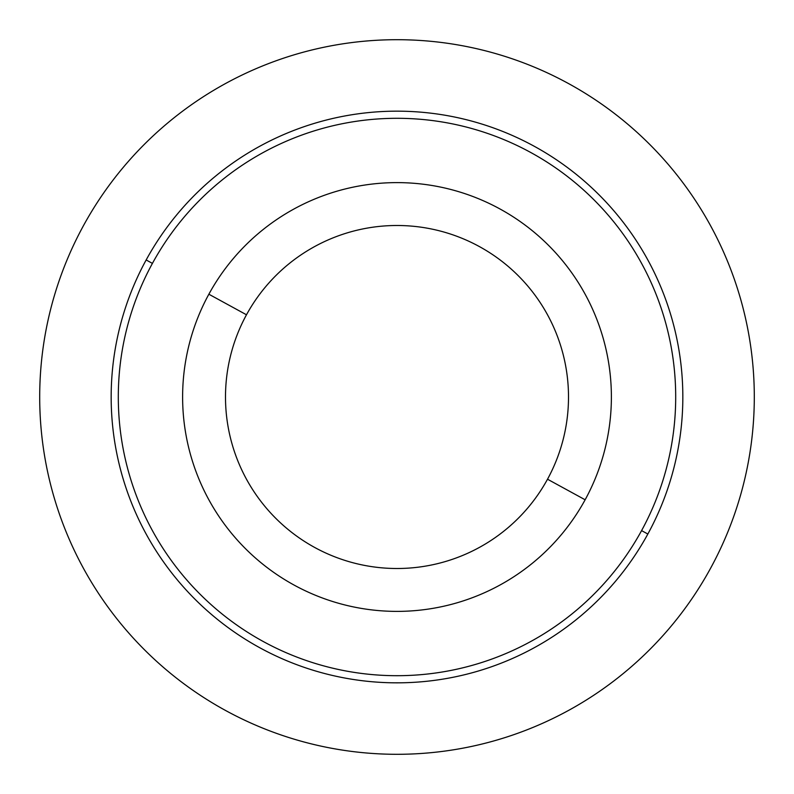 <?xml version="1.0" encoding="UTF-8"?>
<svg xmlns="http://www.w3.org/2000/svg" width="794" height="794" viewBox="0 0 794 794"><rect width="100%" height="100%" fill="white"/><g stroke="black" fill="none" stroke-linecap="round" stroke-linejoin="round"><path stroke-width="1.19" d="M208.862 294.217A214.38 214.38 0 0 0 294.217 585.138A214.38 214.38 0 0 0 585.138 499.783A214.38 214.38 0 0 0 499.783 208.862A214.38 214.38 0 0 0 208.862 294.217L246.487 314.781A171.504 171.504 0 0 0 314.781 547.513A171.504 171.504 0 0 0 547.513 479.219L585.138 499.783A214.38 214.38 0 0 1 294.217 585.138A214.38 214.38 0 0 1 208.862 294.217A214.38 214.38 0 0 1 499.783 208.862A214.38 214.38 0 0 1 585.138 499.783L547.513 479.219A171.504 171.504 0 0 0 479.219 246.487A171.504 171.504 0 0 0 246.487 314.781L208.862 294.217M547.513 479.219A171.504 171.504 0 0 1 314.781 547.513A171.504 171.504 0 0 1 246.487 314.781A171.504 171.504 0 0 1 479.219 246.487A171.504 171.504 0 0 1 547.513 479.219M152.418 263.39A278.694 278.694 0 0 1 530.61 152.418A278.694 278.694 0 0 1 641.582 530.61A278.694 278.694 0 0 1 263.39 641.582A278.694 278.694 0 0 1 152.418 263.39L146.156 259.966A285.84 285.84 0 0 0 259.966 647.844A285.84 285.84 0 0 0 647.844 534.034A285.84 285.84 0 0 0 534.034 146.156A285.84 285.84 0 0 0 146.156 259.966A285.84 285.84 0 0 1 534.034 146.156A285.84 285.84 0 0 1 647.844 534.034L641.582 530.61A278.694 278.694 0 0 0 530.61 152.418A278.694 278.694 0 0 0 152.418 263.39A278.694 278.694 0 0 0 263.39 641.582A278.694 278.694 0 0 0 641.582 530.61L647.844 534.034A285.84 285.84 0 0 1 259.966 647.844A285.84 285.84 0 0 1 146.156 259.966L152.418 263.39M754.3 397A357.3 357.3 0 0 0 397 39.7A357.3 357.3 0 0 0 39.7 397A357.3 357.3 0 0 0 397 754.3A357.3 357.3 0 0 0 754.3 397"/></g></svg>
